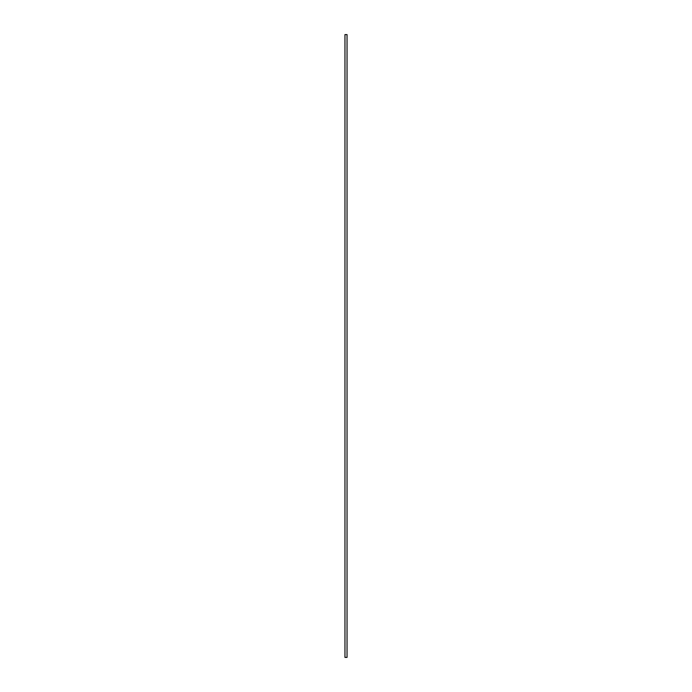 <?xml version="1.0" encoding="UTF-8"?>
<svg xmlns="http://www.w3.org/2000/svg" width="692" height="692" viewBox="0 0 692 692"><rect width="100%" height="100%" fill="white"/><g stroke="black" fill="none" stroke-linecap="round" stroke-linejoin="round"><path stroke-width="1.04" d="M347.038 34.6L344.962 34.6L344.962 657.4L347.038 657.4L347.038 34.6"/></g></svg>
